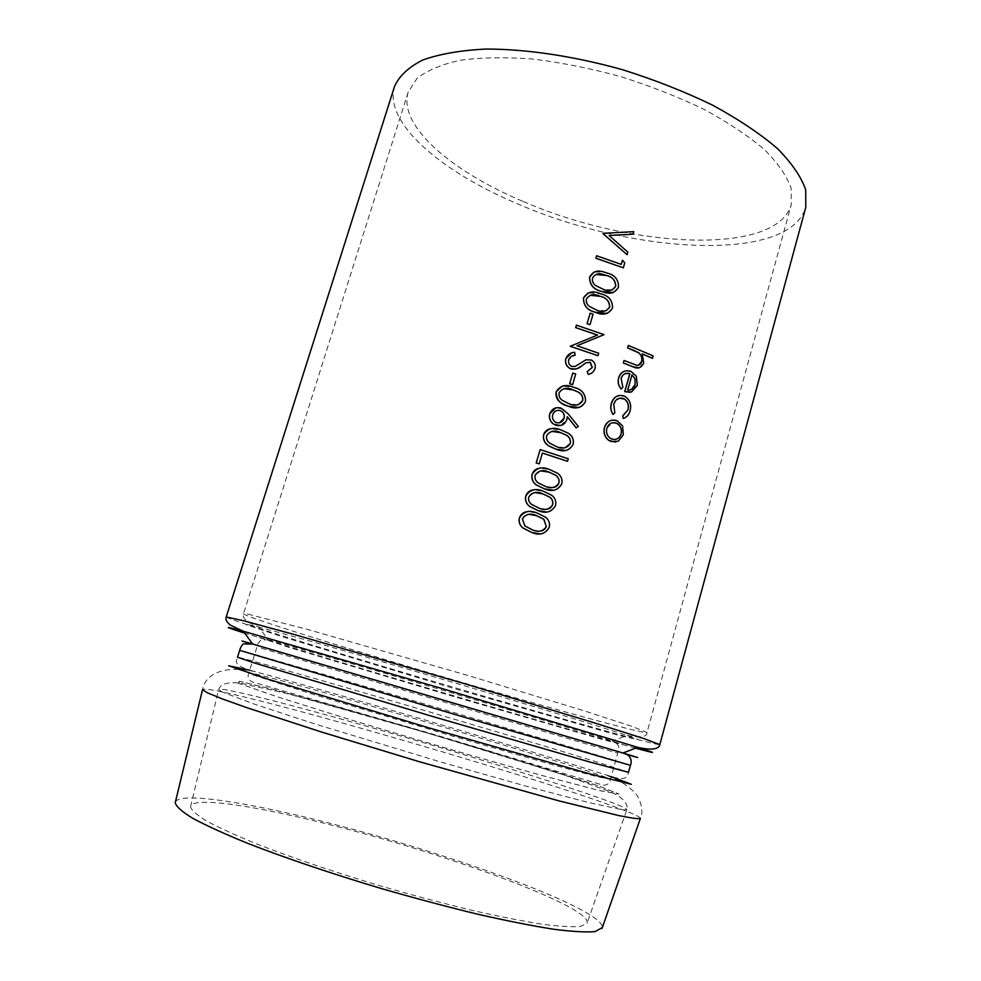 <?xml version="1.0" encoding="UTF-8"?>
<svg xmlns="http://www.w3.org/2000/svg" width="981" height="981" viewBox="0 0 981 981"><rect width="100%" height="100%" fill="white"/><g stroke="black" fill="none" stroke-linecap="round" stroke-linejoin="round"><path stroke-width="0.74" stroke-dasharray="4.91 3.68" d="M394.57 86.316C383.166 122.919 441.965 172.288 518.569 204.232C631.568 253.625 789.19 263.448 805.781 207.334M539.82 533.885C544.381 533.848 547.496 531.677 549.152 527.373C550.01 523.388 548.894 520.053 545.779 517.379L537.22 513.137L527.986 511.591M546.589 512.021C550.942 511.849 553.885 509.715 555.43 505.595C556.301 501.401 555.05 497.968 551.69 495.282L543.535 491.346L533.86 489.826M553.407 490.242C557.49 489.924 560.249 487.815 561.684 483.903C562.554 479.501 561.169 475.957 557.515 473.283L549.826 469.666L539.771 468.17M565.89 450.487C569.471 449.911 571.862 447.876 573.076 444.368C573.934 439.525 572.242 435.785 567.999 433.136L561.279 430.144L550.537 428.734M572.732 373.062L575.602 374.019L572.512 384.65M576.35 325.189L603.953 334.668L576.951 345.803L598.582 353.27L597.87 355.735M590.108 313.233L592.953 314.202L589.912 324.711M622.383 260.284L624.652 262.883L623.217 267.862M596.571 255.796L621.28 264.392M603.119 233.343L633.64 231.712L632.904 234.287M609.115 235.514L627.742 252.166L626.994 254.753M628.269 345.471L653.052 355.895L652.365 358.31M639.146 367.85L643.61 362.97L642.138 353.883M623.965 360.493L632.61 363.902M638.594 365.202L632.524 363.926M621.096 389.016L622.763 387.237L621.022 378.359L625.817 373.405M631.617 391.934L637.258 385.349L636.203 376.201L631.972 371.958L625.596 370.928M612.941 414.423L614.756 412.829L613.628 404.27L619.244 398.249M623.242 418.458C626.651 417.354 628.907 414.853 629.998 410.953C631.506 404.822 629.851 400.015 625.02 396.557L618.974 395.49M615.614 442.1L618.153 441.266L623.242 434.779L622.481 425.938L618.741 421.609L612.218 420.138M613.468 292.485L618.398 287.188C618.557 279.646 614.695 274.913 606.822 273.012L604.002 272.117L594.106 272.056M607.153 313.466L612.389 308.046C612.549 300.48 608.674 295.747 600.789 293.871L588.244 292.853M588.195 374.46C591.457 373.749 593.689 371.848 594.891 368.733C595.786 364.969 594.596 362.075 591.335 360.064L585.927 359.819M575.957 369.04L585.878 362.823L589.937 362.234M574.976 366.514L571.408 366.367C568.87 364.797 567.974 362.541 568.71 359.61L575.185 355.11L574.437 352.314L571.457 353.05M578.876 407.52C582.138 406.821 584.32 404.834 585.412 401.585C586.209 396.165 584.087 392.179 579.06 389.629L573.677 387.385L562.297 386.073M563.008 409.016L568.122 413.896L578.238 426.465L576.215 427.888M560.58 425.533L566.662 419.733L567.226 416.753M562.922 409.04L555.761 407.888M542.383 453.075L539.158 463.866M540.09 449.605L568.158 458.801L567.423 461.315M523.253 201.473C629.103 247.886 776.204 256.666 791.238 204.71L791.177 188.389C786.995 176.298 778.166 163.447 764.69 149.848C748.564 136.077 728.478 122.662 704.419 109.578C678.509 97.058 650.636 86.083 620.826 76.653C590.66 68.425 561.304 62.563 532.732 59.044C505.423 57.008 481.266 57.413 460.248 60.246C441.548 64.378 427.176 70.399 417.121 78.296L408.219 91.981C397.661 125.715 451.775 171.577 523.253 201.473M337.39 826.603C453.075 855.996 594.069 908.148 587.006 923.44L580.494 926.395C571.96 927.143 558.949 926.371 541.463 924.102C521.512 920.926 498.103 916.266 471.211 910.147C442.848 903.256 413.271 895.371 382.48 886.505C335.404 872.403 293.981 858.412 258.211 844.531C236.826 835.824 219.781 828.074 207.04 821.256C196.985 815.137 191.491 810.306 190.547 806.75C191.528 795.64 259.364 806.333 337.39 826.603M175.427 801.931C180.173 791.324 252.338 803.096 333.932 824.298C427.814 848.467 536.386 885.353 582.101 910.258C595.896 917.762 602.641 923.538 602.334 927.572M632.009 374.865L627.705 390.021M631.923 374.889L634.879 378.752M615.21 439.463L610.059 438.2C606.908 435.748 605.804 432.462 606.749 428.341L606.847 428.329M606.749 428.341L612.451 422.762M612.279 289.898L603.057 289.285L595.639 285.545M595.553 285.581C592.929 283.668 591.899 281.191 592.438 278.138L592.524 278.101M606.074 310.842L596.141 309.922L589.556 306.477M589.471 306.501C586.846 304.601 585.804 302.111 586.356 299.046L586.442 299.009M578.042 404.822L568.943 403.731L562.272 400.322M562.187 400.346C559.538 398.433 558.483 395.919 559.047 392.805L559.133 392.78M555.295 422.075L556.607 422.688M555.209 422.088C552.757 420.211 551.911 417.783 552.646 414.804L552.732 414.779M552.646 414.804C553.922 411.297 556.386 409.874 560.053 410.561M565.068 447.79L556.509 446.637L549.801 443.253M549.716 443.265C547.042 441.352 546 438.826 546.564 435.687L546.65 435.662M552.965 487.483L545.019 486.282L538.164 482.91C535.503 480.997 534.449 478.47 535.025 475.307L535.111 475.295M535.025 475.307L540.789 470.843M546.258 509.262L538.704 508.048L531.947 504.688M531.861 504.688L531.408 504.332C529.017 502.431 528.109 500.003 528.685 497.06L528.771 497.048M528.685 497.06C529.789 494.301 531.825 492.793 534.804 492.523M539.501 531.126L532.376 529.899L525.583 526.552M525.509 526.552L522.407 518.888M522.333 518.9C523.511 516.006 525.669 514.473 528.82 514.302M226.206 616.975C226.022 618.545 297.071 640.74 379.782 665.461C502.321 702.163 657.589 746.418 659.833 744.591M249.787 624.909L245.986 624.627L282.418 636.816L454.951 688.797L616.804 734.879L639.305 739.944L626.896 735.456C600.679 726.688 526.012 703.892 443.375 679.575C360.75 655.259 285.63 633.971 258.849 627.129L249.787 624.909M247.96 614.167L308.353 629.655L469.482 675.934L585.363 711.213L631.948 726.394L647.043 732.513C645.179 735.076 500.298 694.303 385.558 659.71C308.402 636.51 243.08 615.651 243.509 613.738L247.96 614.167M259.438 637.491L268.083 639.796C314.926 652.316 566.111 726.247 612.279 741.096L624.407 745.106L604.222 739.993L452.045 696.032L289.248 647.485L259.438 637.491M261.277 648.196L617.723 753.175L261.277 648.196M252.926 674.879L307.274 692.549L450.647 735.566L554.057 765.131L596.252 776.462L610.501 779.417C609.385 774.904 252.203 669.778 248.818 672.966L252.926 674.879M238.113 683.119L240.014 681.427L276.25 690.183L336.14 706.504L483.498 749.484L599.256 786.137L618.533 793.923L599.268 790.514L539.44 774.782C480.849 758.411 418.862 740.373 353.467 720.667L277.12 696.731L238.113 683.119M237.598 682.972L276.679 696.62L353.246 720.618L449.801 749.361L539.771 774.892L599.747 790.674L619.036 794.083L599.698 786.259L550.868 770.257L408.611 727.24L275.882 690.072L239.536 681.28L237.598 682.972M222.442 692.083L218.653 689.668C217.843 686.013 285.974 703.291 365.435 725.879C483.069 759.122 629.888 805.487 626.81 809.803L621.844 809.717L588.22 802.433L525.043 785.867L441.781 762.323L315.146 724.052L253.785 703.941L222.442 692.083M635.553 748.16C563.879 728.613 315.526 655.516 244.698 633.125M250.069 643.622L625.351 754.07M630.427 765.327L610.145 759C527.937 734.07 242.736 650.342 239.695 650.329M640.446 818.289C639.906 816.781 632.169 813.261 617.221 807.743C524.001 772.832 205.618 681.427 202.527 689.692C206.157 670.697 229.554 665.731 255.833 671.862C226.501 664.566 239.548 657.785 237.512 657.245C240.885 656.264 526.307 739.784 608.33 765.572L628.514 772.317C627.681 772.145 630.305 783.218 610.587 776.179L605.203 774.683C530.169 750.379 332.069 692.071 255.833 671.862L249.677 670.231M611.261 776.658L605.203 774.683L611.837 777.516C620.948 781.293 628.527 786.272 634.584 792.44C639.6 797.05 643.303 809.558 641.304 815.444L640.348 818.546M408.219 91.981L243.509 613.738C242.442 616.191 244.011 619.011 248.254 622.224L258.849 627.129L268.083 639.796L260.921 640.053C255.551 645.927 258.383 644.897 256.961 646.994L248.818 672.966C248.978 672.794 245.839 678.472 252.031 681.869L436.655 735.235L602.984 785.156C609.974 785.658 610.44 779.319 610.501 779.417L618.447 750.465C618.557 750.306 620.85 744.015 612.279 741.096L626.896 735.456C640.667 737.884 647.386 736.903 647.043 732.513L791.238 204.71M190.547 806.75L218.653 689.668C220.504 683.867 227.837 681.709 240.676 683.181L288.206 693.849L428.145 733.212L565.669 775.493L611.421 792.231C623.291 798.019 628.416 803.88 626.81 809.803L587.006 923.44"/><path stroke-width="1.47" d="M226.206 616.975L243.214 620.654L294.153 634.486L467.692 684.64L593.162 722.494L643.511 738.472L659.833 744.591L805.781 207.334L805.72 189.873C801.281 176.923 791.851 163.153 777.43 148.56C760.177 133.759 738.619 119.326 712.77 105.249C684.91 91.76 654.94 79.939 622.849 69.798C574.241 56.162 526.257 49.013 485.865 49.05C460.604 50.338 439.549 53.992 422.701 60.037C408.587 67.223 399.206 75.991 394.57 86.316L226.206 616.975C225.201 619.354 226.672 622.113 230.621 625.253L243.337 631.261L440.849 688.184L637.699 747.326C658.018 753.825 657.295 754.095 635.553 748.16M527.986 511.591C523.78 511.824 520.911 513.921 519.378 517.882C518.52 521.843 519.648 525.178 522.75 527.888L531.616 532.45L539.82 533.885M533.86 489.826C529.887 490.193 527.177 492.254 525.742 496.043C524.896 500.187 526.147 503.621 529.495 506.355L537.956 510.586L546.589 512.021M539.771 468.17C535.982 468.636 533.419 470.672 532.082 474.289C531.236 478.642 532.622 482.186 536.251 484.921L544.271 488.82L553.407 490.242M550.537 428.734C547.116 429.359 544.823 431.333 543.633 434.657C542.812 439.427 544.504 443.179 548.71 445.889L555.773 449.151L565.89 450.487M572.818 373.038L569.642 383.694L572.818 373.038L575.688 374.006L572.597 384.638L569.728 383.681M572.597 384.638L569.642 383.694M597.969 355.711L570.194 346.293L597.539 335.024L575.724 327.617L576.436 325.152L604.038 334.644L577.036 345.778L598.68 353.246L597.969 355.711L570.28 346.268M576.436 325.152L575.639 327.642L597.454 335.061L570.194 346.293M590.194 313.197L587.055 323.742L590.194 313.197L593.039 314.178L589.998 324.674L587.141 323.705M589.998 324.674L587.055 323.742M623.303 267.825L595.872 258.224L596.656 255.759L621.28 264.392L622.481 260.247L624.75 262.847L623.303 267.825L595.957 258.187M596.656 255.759L595.872 258.224M622.481 260.247L621.206 264.367M603.205 233.306L633.738 231.663L632.99 234.238L609.078 235.477L627.84 252.129L627.092 254.717L603.107 233.65M632.99 234.238L609.115 235.514M627.092 254.717L603.021 233.686M627.57 347.912L628.355 345.435L627.57 347.912L638.839 352.915C641.415 355.208 642.334 358.102 641.586 361.633L638.594 365.202M628.355 345.435L653.15 355.858L652.365 358.31L642.285 353.945M623.266 362.945L624.063 360.468L623.266 362.945L632.549 366.661L639.146 367.85M625.596 370.928C622.077 371.689 619.771 373.969 618.668 377.783C617.527 381.928 618.337 385.68 621.096 389.016L622.861 387.225L621.108 378.335C622.776 373.994 625.694 372.461 629.888 373.712L624.799 391.591L631.617 391.934L637.356 385.325L636.289 376.177L631.004 371.431C625.167 369.604 621.083 371.713 618.766 377.759C617.613 381.928 618.422 385.68 621.194 388.991M625.817 373.405L629.79 373.736L624.701 391.615L630.17 392.302M619.244 398.249L624.394 399.034C627.877 401.707 629.042 405.325 627.889 409.899L622.69 415.944L623.34 418.446C626.749 417.342 628.993 414.828 630.084 410.941C631.605 404.785 629.937 399.99 625.105 396.532L623.916 395.944C617.871 394.399 613.714 396.876 611.457 403.338C610.292 407.287 610.807 410.978 613.027 414.399L614.854 412.805L613.714 404.258C615.443 399.255 618.68 397.33 623.413 398.482L624.48 399.022C627.963 401.683 629.128 405.3 627.975 409.874L622.788 415.919M618.974 395.49C615.136 396.52 612.598 399.144 611.359 403.363C610.194 407.287 610.722 410.965 612.941 414.423L613.027 414.399M623.34 418.446L622.69 415.944M612.218 420.138C608.33 420.886 605.743 423.338 604.468 427.495C603.229 432.866 604.701 437.195 608.894 440.469L615.614 442.1M594.106 272.056L589.569 277.096C589.52 284.662 593.493 289.444 601.488 291.431L613.468 292.485M588.244 292.853L583.474 298.016C583.352 305.447 587.19 310.18 594.989 312.203L607.153 313.466M588.281 374.435L587.165 371.64L588.281 374.435C591.555 373.712 593.787 371.811 594.976 368.709C595.872 364.944 594.682 362.05 591.42 360.039L586.013 359.794L575.062 366.489L571.494 366.342C568.968 364.785 568.06 362.529 568.796 359.586C570.047 356.937 572.205 355.441 575.271 355.085L574.523 352.289C570.304 352.682 567.423 354.803 565.878 358.641C564.946 362.933 566.38 366.244 570.169 368.586L571.261 369.028C575.393 369.653 579.023 368.5 582.15 365.557L585.964 362.798L590.366 362.369L592.291 367.458L587.251 371.615M590.022 362.21L592.205 367.483L587.165 371.64M571.457 353.05L565.792 358.666C564.86 362.933 566.282 366.244 570.084 368.611L575.957 369.04M586.013 359.794L575.062 366.489M562.297 386.073L556.141 391.775C555.381 397.097 557.478 401.082 562.444 403.731L568.207 406.22L578.876 407.52M555.761 407.888L549.826 413.712C551.923 408.672 555.638 406.796 560.96 408.071L568.207 413.884L578.324 426.453L576.215 427.888L567.3 416.839M549.74 413.724C548.722 418.09 550.059 421.597 553.738 424.246L560.58 425.533M567.509 461.303L542.395 453.05L539.243 463.854L536.202 462.934L540.175 449.592L568.244 458.789L567.509 461.303L542.383 453.075M602.334 927.572L595.075 931.607C585.964 932.416 572.021 931.607 553.247 929.191C531.812 925.782 506.601 920.791 477.624 914.194C447.017 906.763 415.086 898.265 381.83 888.688C332.081 873.85 285.201 857.958 247.776 843.378C224.784 834.009 206.476 825.659 192.84 818.35C182.086 811.79 176.212 806.603 175.219 802.789L175.427 801.931M632.549 366.661L632.635 366.636C637.711 369.297 641.39 368.059 643.695 362.945L642.236 353.859L652.463 358.286M641.586 361.633L641.684 361.609C640.9 364.307 639.256 365.533 636.755 365.288L624.063 360.468M638.839 352.915L638.925 352.89C641.513 355.196 642.432 358.09 641.684 361.609M634.143 350.56L638.925 352.89M634.229 350.536L627.656 347.887M632.635 366.636L623.364 362.921M632.009 374.865L627.705 390.021C631.421 390.303 633.91 388.476 635.161 384.552L634.965 378.727L632.009 374.865M634.965 378.727L635.161 384.552M635.075 384.577L631.506 389.432M622.579 425.926L617 420.653C611.065 419.01 606.92 421.278 604.554 427.483C603.315 432.854 604.787 437.17 608.98 440.457L611.053 441.536L618.238 441.254L623.327 434.755L622.579 425.926M621.157 433.884C619.379 438.532 616.24 440.261 611.739 439.047L610.145 438.188C606.994 435.723 605.89 432.437 606.847 428.329C608.625 423.608 611.776 421.879 616.276 423.118L617.723 423.866C620.924 426.343 622.064 429.678 621.157 433.884L621.071 433.896C620.078 436.999 618.128 438.85 615.21 439.463M612.451 422.762L616.276 423.118M616.191 423.13L617.638 423.89C620.838 426.355 621.979 429.69 621.071 433.896M618.484 287.163C618.668 279.622 614.817 274.901 606.92 272.976L604.088 272.08C597.576 269.8 592.757 271.467 589.655 277.071C589.569 284.613 593.554 289.383 601.574 291.394L602.309 291.639C609.532 294.741 614.928 293.245 618.484 287.163M615.737 286.231C612.843 290.634 608.649 291.639 603.143 289.248L595.639 285.545C593.015 283.632 591.984 281.155 592.524 278.101C595.038 273.907 598.815 272.755 603.855 274.655L606.221 275.416C612.402 276.74 615.565 280.345 615.737 286.231L612.279 289.898M595.896 274.459L606.135 275.453C612.303 276.777 615.479 280.382 615.639 286.268M612.475 308.022C612.659 300.456 608.796 295.735 600.875 293.834L599.881 293.503C592.708 290.425 587.263 291.921 583.56 297.979C583.413 305.398 587.263 310.131 595.087 312.179L595.516 312.326C603.045 315.723 608.698 314.288 612.475 308.022M609.716 307.102C606.54 311.676 602.052 312.608 596.227 309.886L589.556 306.477C586.932 304.564 585.89 302.074 586.442 299.009C589.495 294.459 593.836 293.466 599.452 296.029L600.176 296.274C606.368 297.599 609.544 301.204 609.716 307.102L606.074 310.842M589.986 295.281L600.09 296.311C606.283 297.623 609.459 301.241 609.618 307.127M585.498 401.572C585.694 393.908 581.782 389.175 573.762 387.36C566.135 383.902 560.286 385.361 556.227 391.762C556.117 399.463 560.139 404.27 568.293 406.208C575.921 409.543 581.659 407.998 585.498 401.572M582.702 400.677C579.477 405.386 574.915 406.392 569.029 403.718L562.272 400.322C559.624 398.421 558.569 395.907 559.133 392.78C562.481 387.998 567.128 387.017 573.051 389.849L577.944 391.897C581.623 393.749 583.205 396.68 582.702 400.677L578.042 404.822M563.658 388.648L572.965 389.874L577.858 391.91C581.537 393.773 583.119 396.704 582.616 400.702M576.301 427.863L567.312 416.741L566.748 419.709C564.786 424.638 561.218 426.477 556.031 425.239L553.738 424.246M549.826 413.712C548.808 418.078 550.145 421.585 553.824 424.233M552.732 414.779C554.007 411.272 556.472 409.862 560.139 410.536L561.451 411.149C563.94 412.915 564.798 415.282 564.038 418.237C562.787 421.855 560.31 423.338 556.607 422.688L555.295 422.075C552.843 420.199 551.984 417.771 552.732 414.779M560.139 410.536L561.365 411.162C563.854 412.927 564.713 415.294 563.952 418.249L564.038 418.237M563.952 418.249L559.562 422.799M573.162 444.356C574.008 439.488 572.315 435.748 568.085 433.124L561.365 430.132C553.701 426.686 547.815 428.194 543.719 434.644C542.898 439.427 544.59 443.167 548.796 445.877L555.847 449.126C563.523 452.449 569.299 450.855 573.162 444.356M570.353 443.486C567.104 448.231 562.518 449.286 556.595 446.625L549.801 443.253C547.128 441.34 546.074 438.814 546.65 435.662C550.022 430.831 554.682 429.825 560.642 432.633L566.54 435.245C569.642 437.17 570.905 439.917 570.353 443.486L565.068 447.79M551.739 431.358L560.568 432.658L566.454 435.257C569.556 437.183 570.819 439.929 570.268 443.498M540.175 449.592L536.202 462.934M539.243 463.854L536.288 462.922M561.77 483.891C562.628 479.476 561.242 475.932 557.6 473.271L549.9 469.654C542.199 466.233 536.288 467.778 532.168 474.289C531.322 478.642 532.708 482.186 536.337 484.908L544.345 488.808C552.058 492.094 557.87 490.451 561.77 483.891M558.937 483.032C555.663 487.839 551.052 488.918 545.093 486.282L538.25 482.897C535.577 480.984 534.535 478.458 535.111 475.295C538.495 470.414 543.192 469.384 549.188 472.18L555.81 475.258C558.471 477.207 559.513 479.795 558.937 483.032L558.851 483.044C557.809 485.742 555.847 487.226 552.965 487.483M540.789 470.843L549.102 472.192L555.724 475.27C558.385 477.207 559.428 479.807 558.851 483.044M555.516 505.583C556.386 501.389 555.136 497.956 551.763 495.282L543.621 491.346C535.884 487.925 529.961 489.494 525.828 496.03C524.97 500.175 526.221 503.621 529.581 506.355L538.042 510.586C545.779 513.86 551.604 512.192 555.516 505.583M552.671 504.737C549.385 509.568 544.762 510.672 538.79 508.035L531.494 504.332C529.102 502.431 528.195 500.003 528.771 497.048C532.18 492.143 536.889 491.089 542.898 493.884L549.863 497.195C552.315 499.145 553.247 501.659 552.671 504.737L552.585 504.737C551.457 507.606 549.348 509.114 546.258 509.262M534.804 492.523L542.812 493.897L549.777 497.208C552.229 499.145 553.161 501.659 552.585 504.737M549.225 527.373C550.096 523.364 548.98 520.028 545.865 517.367L537.306 513.124C529.556 509.728 523.609 511.309 519.452 517.882C518.606 521.831 519.722 525.178 522.824 527.888L531.702 532.45C539.452 535.712 545.301 534.02 549.225 527.373M546.38 526.539C543.082 531.395 538.446 532.524 532.45 529.899L524.798 525.902L522.407 518.888C525.828 513.958 530.549 512.891 536.57 515.675L543.854 519.219L546.294 526.539C545.056 529.568 542.787 531.089 539.501 531.126M528.82 514.302L536.497 515.687L543.768 519.219L546.294 526.539M244.698 633.125C228.328 627.963 224.208 626.369 232.325 628.355L243.337 631.261L252.62 643.99L242.049 640.973L250.069 643.622M625.351 754.07C642.494 759 641.721 758.644 622.996 753.003L252.62 643.99L243.693 643.928C242.675 642.911 239.315 650.244 239.695 650.329L457.587 715.259L630.427 765.327L628.514 772.317L588.723 761.71L432.523 716.461L254.766 663.07L237.512 657.245L239.695 650.329M249.677 670.231L228.671 665.805L268.684 679.379L429.138 727.939L590.329 774.046L631.323 784.31L611.261 776.658M175.219 802.789L202.527 689.692L207.592 692.893L222.27 698.889L246.66 707.62L321.621 732.059L419.218 761.673L559.268 800.962L618.778 815.579C630.967 818.056 638.153 819.049 640.348 818.546L640.446 818.289M659.833 744.591C659.49 747.927 654.352 751.201 637.699 747.326L622.996 753.003C634.499 755.591 630.464 766.026 630.427 765.327M602.04 928.406L640.348 818.546"/></g></svg>
